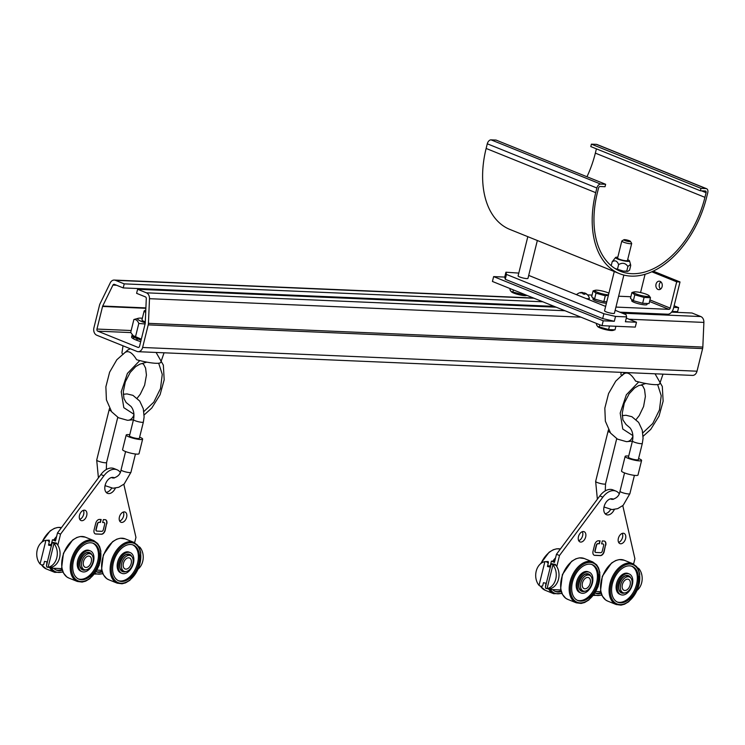 <?xml version="1.0" encoding="UTF-8"?>
<svg xmlns="http://www.w3.org/2000/svg" width="745" height="745" viewBox="0 0 745 745"><rect width="100%" height="100%" fill="white"/><g stroke="black" fill="none" stroke-linecap="round" stroke-linejoin="round"><path stroke-width="1.12" d="M146.821 362.135L139.846 364.165L135.674 366.605L130.226 372.416L125.337 381.822L123.288 391.786L123.949 398.556L126.129 402.514L131.073 406.509C133.727 409.908 134.538 414.285 133.495 419.631L129.481 435.853A5.085 0.866 -166.1 0 0 134.202 437.911A5.085 0.866 -166.1 0 0 139.352 438.293L143.366 422.08A5.085 0.866 -166.1 0 1 138.216 421.689A5.085 0.866 -166.1 0 1 133.495 419.631M626.005 424.445L630.019 427.863C632.682 431.262 633.492 435.639 632.44 440.984L628.426 457.207A5.085 0.866 -166.1 0 0 633.157 459.265A5.085 0.866 -166.1 0 0 638.307 459.646L642.311 443.433A5.085 0.866 -166.1 0 1 637.171 443.042A5.085 0.866 -166.1 0 1 632.44 440.984M673.731 307.387L678.602 307.592L677.605 311.652L672.111 311.419M123.139 354.313C126.995 349.489 131.483 351.295 136.624 359.723A20.003 3.39 13.9 0 0 155.817 363.281A20.003 3.39 13.9 0 0 160.771 362.34L164.058 352.795M142.612 363.681L143.701 364.435L145.601 368.114L146.439 375.08L144.623 385.174L140.302 394.189L137.173 398.203M130.31 348.744L127.805 350.029L116.835 359.742L109.627 372.165L105.874 386.804L106.405 399.832L111.648 411.799L118.502 417.759L127.367 420.264A8.474 6.435 -87.7 0 0 127.805 420.282A8.474 6.435 -87.7 0 0 133.96 414.602M622.084 375.666C625.94 370.842 630.438 372.649 635.578 381.086A20.003 3.39 13.9 0 0 654.771 384.644A20.003 3.39 13.9 0 0 659.725 383.694L663.013 374.148M645.766 383.498L640.979 385.007L642.656 385.789L644.546 389.467L645.384 396.433L643.578 406.537L639.257 415.542L636.128 419.556M624.925 372.519L615.78 381.095L608.581 393.518L604.828 408.167L605.359 421.186L610.602 433.152L617.456 439.112L626.312 441.617A8.474 6.435 -87.7 0 0 626.759 441.636A8.474 6.435 -87.7 0 0 632.915 435.965M137.611 289.274L136.605 293.325L145.415 296.882A1.695 1.285 92.5 0 1 146.29 298.559L145.238 323.209A1.695 1.285 92.5 0 1 145.173 323.647L139.576 346.248A1.695 1.285 92.5 0 1 137.955 347.375L97.781 331.162A1.695 1.285 92.5 0 1 96.962 329.057L102.559 306.446A1.695 1.285 92.5 0 1 102.698 306.046L112.933 285.093A1.695 1.285 92.5 0 1 114.404 284.367L123.214 287.924L124.21 283.864L115.41 280.316A5.932 4.489 -87.5 0 0 114.255 280.064A5.932 4.489 -87.5 0 0 110.251 282.858L100.016 303.811A5.932 4.489 -87.5 0 0 99.513 305.217L93.917 327.828A5.932 4.489 -87.5 0 0 96.776 335.222L136.959 351.426A5.932 4.489 -87.5 0 0 138.104 351.687A5.932 4.489 -87.5 0 0 142.621 347.477L148.218 324.867A5.932 4.489 -87.5 0 0 148.432 323.339L149.494 298.689A5.932 4.489 -87.5 0 0 146.411 292.822L137.611 289.274L556.198 307.191M138.104 351.687L692.496 375.406A5.932 4.489 -87.5 0 0 697.013 371.206L702.61 348.595A5.932 4.489 -87.5 0 0 702.824 347.068L703.885 322.417A5.932 4.489 -87.5 0 0 700.803 316.55L692.003 313.002L671.58 312.127M554.159 306.363L123.214 287.924M542.798 301.781L124.21 283.864M678.602 307.592L674.123 305.785M123.027 345.81L121.947 352.73A20.003 3.39 13.9 0 0 122.506 353.791M621.172 372.36L620.902 374.083A20.003 3.39 13.9 0 0 621.46 375.145M129.751 434.735A8.474 1.434 13.9 0 0 128.326 434.614A8.474 1.434 13.9 0 0 126.184 435.033A8.474 1.434 13.9 0 0 134.072 438.46A8.474 1.434 13.9 0 0 142.64 439.103A8.474 1.434 13.9 0 0 139.622 437.175M628.706 456.089A8.474 1.434 13.9 0 0 627.281 455.968A8.474 1.434 13.9 0 0 625.139 456.387A8.474 1.434 13.9 0 0 633.017 459.823A8.474 1.434 13.9 0 0 641.594 460.466A8.474 1.434 13.9 0 0 638.577 458.529M140.721 341.648A14.406 2.44 -166.1 0 1 136.884 340.335L137.285 338.714A14.406 2.44 -166.1 0 0 141.122 340.027M136.912 340.242L136.633 340.242A14.406 2.44 -166.1 0 1 133.355 338.742L133.755 337.122A14.406 2.44 -166.1 0 0 137.033 338.621L137.927 338.64A12.963 2.198 13.9 0 0 138.179 338.742L137.285 338.714M133.364 338.677L133.197 338.649A14.406 2.44 -166.1 0 1 131.679 337.411L132.079 335.79A14.406 2.44 -166.1 0 0 133.597 337.029L134.836 337.215A12.963 2.198 13.9 0 0 134.994 337.299L133.755 337.122M131.697 337.355L131.651 337.345A14.406 2.44 -166.1 0 1 131.604 337.001L132.005 335.371A14.406 2.44 -166.1 0 1 132.275 335.045M126.184 435.033L122.571 449.626A8.474 1.434 13.9 0 0 130.459 453.062A8.474 1.434 13.9 0 0 139.026 453.705L142.64 439.103M625.139 456.387L621.526 470.98A8.474 1.434 13.9 0 0 629.413 474.416A8.474 1.434 13.9 0 0 637.981 475.059L641.594 460.466M631.909 292.524L630.466 298.382L633.352 300.701L642.637 303.29L649.044 303.569L650.487 297.711L644.09 297.441L634.796 294.843L631.909 292.524L634.07 291.919A8.055 1.369 -166.1 0 1 641.762 292.841A8.055 1.369 -166.1 0 1 648.997 295.616A8.055 1.369 -166.1 0 1 645.505 296.342A8.055 1.369 -166.1 0 1 636.174 293.94A8.055 1.369 -166.1 0 1 634.07 291.919M608.414 295.188L605.285 295.784L595.991 293.185L593.104 290.867L591.651 296.715L594.547 299.043L603.832 301.632L606.784 301.762M653.216 271.152L680.017 281.964L673.517 308.234A6.444 4.07 -68 0 1 667.781 314.213L619.84 312.164M626.303 318.124L636.491 322.231L635.28 327.102L602.016 325.677L492.436 281.461L493.637 276.6L504.728 277.075L505.929 272.204L518.799 273.098M137.033 338.621L136.633 340.242M133.597 337.029L133.197 338.649M133.346 336.07L132.079 335.79M131.651 337.345L132.051 335.716L133.262 335.986M636.491 322.231L625.4 321.756L626.601 316.895L615.519 316.42L614.308 321.281L603.226 320.806L602.016 325.677M651.828 271.795L676.693 281.824L670.193 308.095A1.36 0.857 -68 0 1 668.982 309.352L615.947 307.08M575.764 294.387L576.844 294.433M587.563 294.89L592.061 295.085M618.629 296.221L630.866 296.743M647.247 303.494L647.005 304.491A7.878 1.332 -166.1 0 1 639.033 303.895A7.878 1.332 -166.1 0 1 631.704 300.701L631.974 299.592M589.211 298.792A6.78 1.145 -166.1 0 1 589.23 298.941A6.78 1.145 -166.1 0 1 587.917 299.285M606.421 303.224A7.878 1.332 -166.1 0 1 597.788 301.557A7.878 1.332 -166.1 0 1 592.89 299.043L593.169 297.935M649.137 295.765L650.487 297.711M642.637 303.29L644.09 297.441M633.352 300.701L634.796 294.843M603.832 301.632L605.285 295.784M594.547 299.043L595.991 293.185M593.104 290.867L595.264 290.261A8.055 1.369 -166.1 0 1 601.485 290.839A8.055 1.369 -166.1 0 1 608.907 293.176M603.226 320.806L493.637 276.6M596.708 323.526L596.428 324.652L597.574 326.431L608.6 329.569L615.007 329.839L615.892 326.263M599.855 324.801L599.315 326.971M609.485 325.993L608.6 329.569M510.25 288.65L509.971 289.777L511.117 291.556L526.389 295.569A8.055 1.369 13.9 0 1 521.407 295.234A8.055 1.369 13.9 0 1 511.47 291.872L511.117 291.556M513.398 289.926L512.858 292.096M522.431 293.567L522.152 294.685M138.179 338.742A12.963 2.198 13.9 0 0 141.178 339.776M134.994 337.299A12.963 2.198 13.9 0 0 137.927 338.64M145.089 323.973L138.803 323.451C137.564 320.518 135.925 319.205 133.886 319.512L130.701 332.4L133.821 336.498A12.963 2.198 13.9 0 0 134.836 337.215M528.699 275.399L605.629 306.428M615.156 310.274L626.061 314.679L626.601 316.895M589.351 298.224A6.78 1.145 -166.1 0 1 589.37 298.27A6.78 1.145 -166.1 0 1 589.37 298.373A6.78 1.145 -166.1 0 1 586.138 298.568M608.497 294.843A8.055 1.369 -166.1 0 1 597.36 292.273A8.055 1.369 -166.1 0 1 595.264 290.261M660.573 289.097A4.237 3.204 92.5 0 1 659.353 284.329A4.237 3.204 92.5 0 1 660.88 281.871M615.519 316.42L603.888 313.729L506.47 274.43L505.929 272.204M527.814 236.668L518.101 275.892A5.085 0.866 13.9 0 0 518.334 276.255A5.085 0.866 13.9 0 0 523.698 278.146A5.085 0.866 13.9 0 0 527.972 278.332L537.341 240.505M614.262 271.543L604.558 310.767A5.085 0.866 13.9 0 0 604.782 311.131A5.085 0.866 13.9 0 0 610.146 313.03A5.085 0.866 13.9 0 0 614.429 313.207L623.863 275.073M614.308 321.281L602.677 318.59L603.888 313.729M506.47 274.43L505.268 279.291L504.728 277.075M505.268 279.291L602.677 318.59M597.779 326.599A8.055 1.369 13.9 0 0 597.918 326.757A8.055 1.369 13.9 0 0 607.855 330.11A8.055 1.369 13.9 0 0 612.846 330.445L614.029 330.137M132.647 335.427L141.326 339.18M640.56 292.552L645.077 274.29M656.019 284.18A4.237 3.204 92.5 0 1 659.25 281.182A4.237 3.204 92.5 0 1 662.268 285.549A4.237 3.204 92.5 0 1 658.887 289.647A4.237 3.204 92.5 0 1 656.019 284.18M589.37 298.27A7.608 7.608 0 0 0 586.678 294.07A7.525 1.481 -42.9 0 1 586.762 294.191A7.525 1.481 137.1 0 1 586.799 294.387A7.599 7.096 173.9 0 0 585.989 293.856L584.732 293.819A7.599 1.145 112.6 0 1 584.657 294.331A7.525 5.364 -174.5 0 0 583.037 293.958A7.599 0.698 -87.2 0 0 582.99 293.428L581.5 292.841A7.599 7.096 173.9 0 0 580.513 292.971L580.383 292.645A7.599 7.543 -78.4 0 1 581.361 292.496L582.599 292.943M582.609 292.72A7.525 6.798 -152.2 0 1 584.136 293.074A7.599 1.145 112.6 0 1 584.359 292.925L585.849 293.502A7.599 7.543 -78.4 0 1 586.66 294.061L586.529 294.191M584.276 294.219L584.844 293.008L585.691 293.716M676.693 281.824L680.017 281.964M138.803 323.451L135.609 336.34M133.886 319.512L138.328 318.283A12.963 2.198 -166.1 0 1 140.87 318.134A12.963 2.198 -166.1 0 1 142.351 318.236M584.136 293.074L583.791 294.098M584.359 292.925L583.922 294.126M145.256 322.79A12.963 2.198 -166.1 0 1 138.328 318.283M145.806 309.948L144.325 310.805A8.474 1.434 13.9 0 0 144.139 311.019L141.96 319.856A8.474 1.434 13.9 0 0 145.294 321.905M619.449 273.629L509.859 229.423A84.753 53.603 -68 0 1 486.131 148.451L487.286 143.794A4.237 2.682 -68 0 1 491.057 139.855L496.049 140.069L605.638 184.285L600.647 184.071A4.237 2.682 112 0 0 596.875 188.001L595.721 192.666A84.753 53.603 112 0 0 619.449 273.629A84.753 53.603 112 0 0 631.089 276.116A84.753 53.603 112 0 0 706.595 197.406L707.75 192.75A4.237 2.682 112 0 0 706.567 188.699A4.237 2.682 112 0 0 705.981 188.578L700.989 188.364L591.4 144.158L596.391 144.362A4.237 2.682 -68 0 1 596.978 144.493L706.567 188.699M144.139 311.019A8.474 1.434 13.9 0 0 145.703 312.323M605.638 184.285L605.033 186.716L600.042 186.501A1.695 1.071 112 0 0 598.533 188.075L597.378 192.732A82.211 51.992 112 0 0 620.399 271.273A82.211 51.992 112 0 0 631.695 273.685A82.211 51.992 112 0 0 704.938 197.341L706.083 192.676A1.695 1.071 112 0 0 705.608 191.055A1.695 1.071 112 0 0 705.375 191.009L700.393 190.794L590.804 146.588L591.4 144.158M596.41 148.842L595.348 153.125A82.211 51.992 -68 0 1 586.967 176.751M615.016 268.507L623.397 271.106L627.681 271.413L629.581 270.146L630.726 265.518L630.54 264.438L627.895 266.468C625.502 263.013 622.41 262.398 618.611 264.615C617.167 260.843 615.025 259.912 612.176 261.812L615.603 257.453A7.208 1.22 13.9 0 0 622.243 260.471A7.208 1.22 13.9 0 0 629.525 260.899A7.208 1.22 13.9 0 0 627.681 259.67M623.397 271.106L626.75 271.096L627.895 266.468M626.75 271.096L627.681 271.413M616.683 269.206L617.465 269.243L618.611 264.615M617.465 269.243L618.946 269.951M611.207 265.704L612.176 261.812M700.989 188.364L700.393 190.794M617.81 257.23A7.208 1.22 13.9 0 0 617.791 257.23A7.208 1.22 13.9 0 0 615.603 257.453M623.928 239.741L621.917 240.914A5.085 0.866 13.9 0 0 621.814 241.035L617.596 258.068A5.085 0.866 13.9 0 0 617.829 258.431A5.085 0.866 13.9 0 0 623.193 260.322A5.085 0.866 13.9 0 0 627.467 260.508L631.686 243.485A5.085 0.866 13.9 0 0 631.648 243.317L630.419 241.343A3.39 0.577 13.9 0 0 627.29 240.086A3.39 0.577 13.9 0 0 623.928 239.741A3.39 0.577 13.9 0 0 624.012 240.067A3.39 0.577 13.9 0 0 627.867 241.389A3.39 0.577 13.9 0 0 630.419 241.343M621.814 241.035A5.085 0.866 13.9 0 0 622.038 241.399A5.085 0.866 13.9 0 0 627.402 243.298A5.085 0.866 13.9 0 0 631.686 243.485M96.04 571.685A19.323 12.218 112 0 0 96.319 571.806A19.323 12.218 112 0 0 102.233 571.937M131.409 561.274A5.932 3.753 -68 0 1 129.416 567.178A5.932 3.753 -68 0 1 125.076 568.966A5.932 3.753 -68 0 1 123.81 562.065A5.932 3.753 -68 0 1 129.509 557.968A5.932 3.753 -68 0 1 131.409 561.274M96.068 571.648A19.323 12.218 112 0 0 102.018 571.154M133.169 560.333A8.474 5.364 -68 0 1 130.328 568.761A8.474 5.364 -68 0 1 124.126 571.322A8.474 5.364 -68 0 1 122.32 561.46A8.474 5.364 -68 0 1 130.468 555.602A8.474 5.364 -68 0 1 133.169 560.333M124.126 571.322L122.292 570.586A8.474 5.364 -68 0 1 121.565 570.186M120.923 572.812A11.184 7.077 112 0 0 121.891 573.352A11.184 7.077 112 0 0 132.638 565.623A11.184 7.077 112 0 0 130.263 552.604A11.184 7.077 112 0 0 119.861 559.532A11.184 7.077 112 0 0 120.923 572.812M130.263 552.604L129.118 552.138A11.184 7.077 112 0 0 118.725 559.067A11.184 7.077 112 0 0 119.787 572.356A11.184 7.077 112 0 0 120.755 572.886L121.891 573.352M46.991 561.86L46.451 565.911M55.763 539.939L52.448 539.799L51.247 544.66L48.686 544.437M118.287 580.644A19.323 12.218 112 0 0 136.27 567.085A19.323 12.218 112 0 0 132.731 544.846M101.823 570.325L96.971 570.121M61.91 568.621L52.122 568.202L50.567 567.569M52.122 568.202L52.439 566.917M40.072 563.984L45.929 540.321L49.217 540.162L49.459 541.066L49.17 540.172L45.929 540.321A13.559 10.253 -87.5 0 0 37.25 549.829A13.559 10.253 -87.5 0 0 40.072 563.984L41.515 564.933L43.666 564.71L44.495 561.357A5.597 0.95 13.9 0 0 47.363 561.916M57.821 545.163L60.55 534.146L57.505 532.917L100.873 474.556A16.949 10.719 -68 0 1 113.985 468.54L117.03 469.769A16.949 10.719 -68 0 1 120.234 472.339M52.448 539.799L55.493 541.028L57.505 532.917M123.828 484.287L135.944 537.368L134.621 542.723M117.179 579.964A19.323 12.218 112 0 0 118.846 580.895A19.323 12.218 112 0 0 137.406 567.55A19.323 12.218 112 0 0 133.308 545.051A19.323 12.218 112 0 0 115.335 557.018A19.323 12.218 112 0 0 117.179 579.964M60.55 534.146L103.918 475.776A16.949 10.719 -68 0 1 117.03 469.769M95.174 533.839A4.237 2.682 112 0 0 95.63 533.923L101.18 534.156A4.237 2.682 112 0 0 104.952 530.226L106.554 523.735L105.194 530.319A4.237 2.682 112 0 1 101.422 534.258L95.872 534.016A4.237 2.682 112 0 1 95.295 533.895A4.237 2.682 112 0 1 94.103 529.844L95.705 523.363A4.237 2.682 112 0 1 99.485 519.423L101.152 519.498L100.426 522.413L99.094 522.357A1.695 1.071 -68 0 0 97.586 523.931L96.217 529.444A1.695 1.071 -68 0 0 96.692 531.064L96.45 530.971A1.695 1.071 -68 0 1 95.975 529.35L97.344 523.837A1.695 1.071 -68 0 1 98.852 522.264L100.184 522.32L100.882 519.489M102.67 522.422L103.974 522.571A1.695 1.071 -68 0 1 104.207 522.618A1.695 1.071 -68 0 1 104.682 524.238L103.322 529.751A1.695 1.071 -68 0 1 101.814 531.325L96.924 531.111A1.695 1.071 -68 0 1 96.692 531.064M103.974 522.571L102.642 522.506L103.369 519.591L105.036 519.665A4.237 2.682 112 0 1 105.613 519.786A4.237 2.682 112 0 1 106.805 523.837M126.622 517.309A5.513 3.483 -68 0 1 120.96 522.264A5.513 3.483 -68 0 1 119.787 515.847A5.513 3.483 -68 0 1 125.076 512.048A5.513 3.483 -68 0 1 126.622 517.309M86.709 515.596A5.513 3.483 -68 0 1 81.037 520.55A5.513 3.483 -68 0 1 79.873 514.143A5.513 3.483 -68 0 1 85.163 510.334A5.513 3.483 -68 0 1 86.709 515.596M115.382 488.124A8.474 5.364 -68 0 1 107.513 493.348A8.474 5.364 -68 0 1 105.716 483.486A8.474 5.364 -68 0 1 113.855 477.629A8.474 5.364 -68 0 1 114.488 477.964M51.275 546.094L47.261 562.317A5.597 0.95 13.9 0 0 47.298 562.484L46.46 565.846L46.879 567.094L48.108 567.224A13.559 10.253 -87.5 0 0 56.788 557.716A13.559 10.253 -87.5 0 0 53.966 543.561L52.932 542.63L52.141 542.909L51.312 546.271A5.597 0.95 -166.1 0 1 51.275 546.094A5.597 0.95 -166.1 0 1 51.386 545.964M51.452 545.703A5.597 0.95 -166.1 0 1 48.509 545.135L49.487 540.963M49.338 541.783L47.578 540.47M123.316 512.038A5.513 3.483 -68 0 1 123.577 516.08A5.513 3.483 -68 0 1 119.675 521.044M83.403 510.325A5.513 3.483 -68 0 1 83.663 514.376A5.513 3.483 -68 0 1 79.762 519.339M111.685 488.124A8.474 5.364 -68 0 1 106.144 492.361M112.178 477.396A8.474 5.364 -68 0 1 112.616 477.983M138.43 546.299L139.892 547.24A13.559 10.253 92.5 0 1 138.365 568.826M47.159 567.131L50.511 567.615L50.548 566.731L50.884 567.345A13.559 10.253 -87.5 0 0 59.563 557.828A13.559 10.253 -87.5 0 0 56.741 543.682L56.564 543.152L56.229 543.803L56.564 543.152L52.141 542.909M106.554 523.735A4.237 2.682 112 0 0 105.492 519.74M138.97 547.202L139.892 547.24M50.884 567.345L48.108 567.224L53.966 543.561L56.741 543.682M55.847 569.851A19.323 12.218 112 0 0 62.105 569.45M53.677 568.267A19.323 12.218 112 0 0 56.406 570.102A19.323 12.218 112 0 0 62.319 570.223M77.257 578.26A19.323 12.218 112 0 0 78.933 579.182A19.323 12.218 112 0 0 97.493 565.837A19.323 12.218 112 0 0 93.386 543.347A19.323 12.218 112 0 0 75.422 555.314A19.323 12.218 112 0 0 77.257 578.26M78.374 578.93A19.323 12.218 112 0 0 96.356 565.38A19.323 12.218 112 0 0 92.808 543.142M90.341 550.89L89.204 550.434A11.184 7.077 112 0 0 78.802 557.362A11.184 7.077 112 0 0 79.864 570.642A11.184 7.077 112 0 0 80.832 571.182L81.978 571.639A11.184 7.077 112 0 0 92.725 563.909A11.184 7.077 112 0 0 90.341 550.89A11.184 7.077 112 0 0 79.948 557.819A11.184 7.077 112 0 0 81.009 571.108A11.184 7.077 112 0 0 81.978 571.639M84.204 569.618A8.474 5.364 -68 0 1 82.406 559.756A8.474 5.364 -68 0 1 90.545 553.898A8.474 5.364 -68 0 1 93.255 558.62A8.474 5.364 -68 0 1 90.415 567.057A8.474 5.364 -68 0 1 84.204 569.618L82.378 568.882A8.474 5.364 -68 0 1 81.643 568.472M91.495 559.56A5.932 3.753 -68 0 1 89.502 565.464A5.932 3.753 -68 0 1 85.153 567.262A5.932 3.753 -68 0 1 83.896 560.352A5.932 3.753 -68 0 1 89.596 556.254A5.932 3.753 -68 0 1 91.495 559.56M594.994 593.039A19.323 12.218 112 0 0 595.274 593.16A19.323 12.218 112 0 0 601.187 593.29M630.363 582.627A5.932 3.753 -68 0 1 628.37 588.531A5.932 3.753 -68 0 1 624.031 590.319A5.932 3.753 -68 0 1 622.764 583.419A5.932 3.753 -68 0 1 628.463 579.321A5.932 3.753 -68 0 1 630.363 582.627M595.022 593.001A19.323 12.218 112 0 0 600.973 592.508M632.123 581.687A8.474 5.364 -68 0 1 629.283 590.124A8.474 5.364 -68 0 1 623.071 592.685A8.474 5.364 -68 0 1 621.274 582.814A8.474 5.364 -68 0 1 629.413 576.965A8.474 5.364 -68 0 1 632.123 581.687M623.071 592.685L621.246 591.94A8.474 5.364 -68 0 1 620.52 591.539M619.877 594.165A11.184 7.077 112 0 0 620.846 594.706A11.184 7.077 112 0 0 631.592 586.976A11.184 7.077 112 0 0 629.218 573.957A11.184 7.077 112 0 0 618.816 580.886A11.184 7.077 112 0 0 619.877 594.165M629.218 573.957L628.072 573.492A11.184 7.077 112 0 0 617.67 580.42A11.184 7.077 112 0 0 618.741 593.709A11.184 7.077 112 0 0 619.7 594.249L620.846 594.706M545.945 583.214L545.405 587.265M554.718 561.292L551.402 561.153L550.201 566.014L547.631 565.8M617.242 601.997A19.323 12.218 112 0 0 635.224 588.438A19.323 12.218 112 0 0 631.676 566.2M600.777 591.679L595.925 591.474M560.855 589.975L551.067 589.556L549.521 588.923M551.067 589.556L551.384 588.28M539.026 585.337L544.884 561.674L548.171 561.516L548.413 562.428L548.124 561.525L544.884 561.674A13.559 10.253 -87.5 0 0 536.204 571.192A13.559 10.253 -87.5 0 0 539.026 585.337L540.47 586.287L542.621 586.064L543.45 582.711A5.597 0.95 13.9 0 0 546.308 583.27M556.776 566.526L559.495 555.5L556.459 554.271L599.827 495.909A16.949 10.719 -68 0 1 612.939 489.893L615.975 491.123A16.949 10.719 -68 0 1 619.188 493.693M551.402 561.153L554.448 562.382L556.459 554.271M622.783 505.65L634.898 558.731L633.576 564.077M616.124 601.327A19.323 12.218 112 0 0 617.801 602.249A19.323 12.218 112 0 0 636.36 588.904A19.323 12.218 112 0 0 632.254 566.414A19.323 12.218 112 0 0 614.29 578.381A19.323 12.218 112 0 0 616.124 601.327M559.495 555.5L602.873 497.139A16.949 10.719 -68 0 1 615.975 491.123M594.119 555.193A4.237 2.682 112 0 0 594.585 555.276L600.125 555.509A4.237 2.682 112 0 0 603.906 551.579L605.508 545.089L604.148 551.673A4.237 2.682 112 0 1 600.377 555.612L594.827 555.37A4.237 2.682 112 0 1 594.24 555.249A4.237 2.682 112 0 1 593.057 551.198L594.659 544.716A4.237 2.682 112 0 1 598.44 540.777L600.097 540.851L599.38 543.766L598.049 543.71A1.695 1.071 -68 0 0 596.54 545.284L595.171 550.797A1.695 1.071 -68 0 0 595.646 552.418L595.404 552.324A1.695 1.071 -68 0 1 594.929 550.704L596.298 545.191A1.695 1.071 -68 0 1 597.807 543.617L599.138 543.673L599.837 540.842M601.615 543.775L602.929 543.925A1.695 1.071 -68 0 1 603.161 543.971A1.695 1.071 -68 0 1 603.636 545.591L602.277 551.104A1.695 1.071 -68 0 1 600.759 552.678L595.879 552.473A1.695 1.071 -68 0 1 595.646 552.418M602.929 543.925L601.597 543.869L602.323 540.945L603.981 541.019A4.237 2.682 112 0 1 604.568 541.14A4.237 2.682 112 0 1 605.75 545.191M625.577 538.663A5.513 3.483 -68 0 1 619.914 543.617A5.513 3.483 -68 0 1 618.741 537.21A5.513 3.483 -68 0 1 624.031 533.401A5.513 3.483 -68 0 1 625.577 538.663M585.663 536.959A5.513 3.483 -68 0 1 579.992 541.913A5.513 3.483 -68 0 1 578.828 535.497A5.513 3.483 -68 0 1 584.117 531.688A5.513 3.483 -68 0 1 585.663 536.959M614.336 509.478A8.474 5.364 -68 0 1 606.467 514.702A8.474 5.364 -68 0 1 604.67 504.84A8.474 5.364 -68 0 1 612.809 498.982A8.474 5.364 -68 0 1 613.442 499.318M550.229 567.457L546.215 583.67A5.597 0.95 13.9 0 0 546.253 583.838L545.414 587.2L545.834 588.448L547.063 588.587A13.559 10.253 -87.5 0 0 555.742 579.07A13.559 10.253 -87.5 0 0 552.92 564.915L551.887 563.984L551.095 564.263L550.257 567.625A5.597 0.95 -166.1 0 1 550.229 567.457A5.597 0.95 -166.1 0 1 550.332 567.318M550.397 567.057A5.597 0.95 -166.1 0 1 547.463 566.489L548.432 562.317M548.292 563.136L546.523 561.823M622.271 533.392A5.513 3.483 -68 0 1 622.531 537.434A5.513 3.483 -68 0 1 618.629 542.397M582.348 531.679A5.513 3.483 -68 0 1 582.618 535.73A5.513 3.483 -68 0 1 578.716 540.693M610.639 509.487A8.474 5.364 -68 0 1 605.098 513.715M611.133 498.75A8.474 5.364 -68 0 1 611.571 499.336M637.385 567.653L638.847 568.593A13.559 10.253 92.5 0 1 637.31 590.18M546.113 588.485L549.465 588.969L549.503 588.084L549.829 588.699A13.559 10.253 -87.5 0 0 558.508 579.191A13.559 10.253 -87.5 0 0 555.686 565.036L555.519 564.505L555.174 565.157L555.519 564.505L551.095 564.263M605.508 545.089A4.237 2.682 112 0 0 604.446 541.093M637.925 568.556L638.847 568.593M549.829 588.699L547.063 588.587L552.92 564.915L555.686 565.036M554.792 591.204A19.323 12.218 112 0 0 561.05 590.804M552.632 589.621A19.323 12.218 112 0 0 555.36 591.456A19.323 12.218 112 0 0 561.274 591.586M576.211 599.613A19.323 12.218 112 0 0 577.887 600.544A19.323 12.218 112 0 0 596.447 587.19A19.323 12.218 112 0 0 592.34 564.701A19.323 12.218 112 0 0 574.376 576.667A19.323 12.218 112 0 0 576.211 599.613M577.319 600.293A19.323 12.218 112 0 0 595.311 586.734A19.323 12.218 112 0 0 591.763 564.496M589.295 572.244L588.159 571.788A11.184 7.077 112 0 0 577.757 578.716A11.184 7.077 112 0 0 578.818 591.996A11.184 7.077 112 0 0 579.787 592.536L580.923 592.992A11.184 7.077 112 0 0 591.67 585.272A11.184 7.077 112 0 0 589.295 572.244A11.184 7.077 112 0 0 578.893 579.172A11.184 7.077 112 0 0 579.955 592.461A11.184 7.077 112 0 0 580.923 592.992M583.158 590.971A8.474 5.364 -68 0 1 581.361 581.109A8.474 5.364 -68 0 1 589.5 575.252A8.474 5.364 -68 0 1 592.21 579.982A8.474 5.364 -68 0 1 589.37 588.41A8.474 5.364 -68 0 1 583.158 590.971L581.333 590.236A8.474 5.364 -68 0 1 580.597 589.826M590.44 580.914A5.932 3.753 -68 0 1 588.457 586.818A5.932 3.753 -68 0 1 584.108 588.615A5.932 3.753 -68 0 1 582.851 581.705A5.932 3.753 -68 0 1 588.55 577.608A5.932 3.753 -68 0 1 590.44 580.914M109.506 408.483L109.133 409.806A5.085 0.866 13.9 0 0 111.08 411.017M608.46 429.837L608.088 431.159A5.085 0.866 13.9 0 0 610.025 432.37M675.743 312.304L673.713 311.485M133.942 414.257L123.819 407.683L121.23 391.777L127.395 373.431L139.771 360.58M143.859 411.538L153.787 402.17L160.492 388.583L162.261 374.353L158.685 363.225M632.887 435.611L622.773 429.036L620.185 413.13L626.349 394.785L638.726 381.934M642.814 432.892L652.741 423.523L659.446 409.936L661.215 395.707L657.639 384.578M533.997 298.233L115.41 280.316M98.415 477.862L96.701 460.075A5.085 0.866 13.9 0 0 99.756 461.667A5.085 0.866 13.9 0 0 105.287 462.775A5.085 0.866 13.9 0 0 106.572 462.524L117.757 417.33M597.369 499.215L595.646 481.428A5.085 0.866 13.9 0 0 598.71 483.021A5.085 0.866 13.9 0 0 604.242 484.129A5.085 0.866 13.9 0 0 605.527 483.878L616.711 438.684M700.803 316.55L622.392 313.198M564.999 310.74L146.411 292.822M116.593 285.251L112.933 285.093M135.46 454.003L130.924 472.349A5.085 0.866 -166.1 0 1 125.784 471.958A5.085 0.866 -166.1 0 1 121.053 469.899C120.448 474.165 117.859 476.893 113.305 478.067L111.34 477.554M634.414 475.357L629.879 493.702A5.085 0.866 -166.1 0 1 624.729 493.311A5.085 0.866 -166.1 0 1 619.998 491.253C619.393 495.527 616.813 498.247 612.26 499.42L610.295 498.908M702.61 348.595L148.218 324.867M697.013 371.206L142.621 347.477M702.824 347.068L148.432 323.339M703.885 322.417L629.004 319.214M580.904 317.156L149.494 298.689M138.626 347.403L137.955 347.375M130.775 332.577L97.781 331.162M131.167 330.519L96.962 329.057M145.871 308.3L102.559 306.446M145.89 307.899L102.698 306.046M668.982 309.352L649.547 301.511M670.193 308.095L649.938 299.928M595.721 192.666L486.131 148.451M596.875 188.001L487.286 143.794M705.981 188.578L596.391 144.362M704.938 197.341L595.348 153.125M491.057 139.855L600.647 184.071M706.083 192.676L701.539 190.841M94.457 573.976A22.033 13.932 112 0 0 94.699 574.078L102.94 573.818M94.987 573.25A21.186 13.401 112 0 0 102.782 573.454M131.837 556.599A9.322 5.895 112 0 0 122.087 558.014A9.322 5.895 112 0 0 121.78 571.173A9.322 5.895 112 0 0 125.793 571.564M49.636 544.595L51.535 545.359M49.459 541.066L49.347 541.708M103.918 475.776L100.873 474.556M116.313 581.603A21.186 13.401 112 0 0 140.526 560.585A21.186 13.401 112 0 0 121.388 546.728A21.186 13.401 112 0 0 116.313 581.603M115.317 582.106A22.033 13.932 112 0 0 117.226 583.167L122.068 583.782L125.588 582.86L129.835 580.336L139.054 567.094L140.805 552.892L139.52 548.32L137.62 545.2L133.709 542.295A22.033 13.932 112 0 0 113.221 555.938A22.033 13.932 112 0 0 115.317 582.106M133.709 542.295L125.188 538.859A22.033 13.932 112 0 0 104.7 552.501A22.033 13.932 112 0 0 106.796 578.669A22.033 13.932 112 0 0 108.695 579.722L117.226 583.167M51.163 567.811A21.186 13.401 112 0 0 62.869 571.741M56.005 538.98A21.186 13.401 112 0 0 55.27 539.92M49.673 567.513A22.033 13.932 112 0 0 54.776 572.365L63.027 572.113M56.62 536.493A22.033 13.932 112 0 0 53.836 539.855M51.48 543.72A22.033 13.932 112 0 0 51.014 544.651M41.701 565.017A22.033 13.932 112 0 0 46.255 568.929L54.776 572.365M41.608 542.397L50.129 530.887L54.385 528.363L57.896 527.441L61.425 527.637A22.033 13.932 112 0 0 42.13 541.988M66.873 576.956A22.033 13.932 112 0 0 68.782 578.018L66.771 576.9L63.493 573.054L61.695 567.42L63.446 553.218L72.656 539.976L76.912 537.452L80.423 536.521L85.275 537.145A22.033 13.932 112 0 0 64.787 550.797A22.033 13.932 112 0 0 66.873 576.956M75.403 580.402A22.033 13.932 112 0 0 77.303 581.454L82.155 582.078L85.666 581.156L89.922 578.623L99.132 565.39L100.882 551.188L99.606 546.616L97.707 543.487L93.796 540.581A22.033 13.932 112 0 0 73.308 554.233A22.033 13.932 112 0 0 75.403 580.402M76.4 579.899A21.186 13.401 112 0 0 100.603 558.88A21.186 13.401 112 0 0 81.475 545.023A21.186 13.401 112 0 0 76.4 579.899M91.914 554.885A9.322 5.895 112 0 0 82.174 556.301A9.322 5.895 112 0 0 81.866 569.469A9.322 5.895 112 0 0 85.88 569.851M593.653 595.432L593.402 595.329A22.033 13.932 112 0 0 593.653 595.432L601.895 595.181M593.942 594.603A21.186 13.401 112 0 0 601.736 594.808M630.782 577.952A9.322 5.895 112 0 0 621.041 579.368A9.322 5.895 112 0 0 620.734 592.526A9.322 5.895 112 0 0 624.748 592.918M548.59 565.949L550.49 566.712M548.413 562.428L548.301 563.071M602.873 497.139L599.827 495.909M615.268 602.966A21.186 13.401 112 0 0 639.471 581.947A21.186 13.401 112 0 0 620.343 568.081A21.186 13.401 112 0 0 615.268 602.966M614.271 603.459A22.033 13.932 112 0 0 616.18 604.521L621.023 605.145L624.534 604.214L628.789 601.69L638.009 588.448L639.759 574.246L638.474 569.674L636.575 566.554L632.663 563.648A22.033 13.932 112 0 0 612.176 577.291A22.033 13.932 112 0 0 614.271 603.459M632.663 563.648L624.142 560.212A22.033 13.932 112 0 0 603.655 573.855A22.033 13.932 112 0 0 605.75 600.023A22.033 13.932 112 0 0 607.65 601.085L616.18 604.521M550.117 589.165A21.186 13.401 112 0 0 561.814 593.104M554.95 560.342A21.186 13.401 112 0 0 554.224 561.274M548.618 588.867A22.033 13.932 112 0 0 553.731 593.718L561.981 593.467M555.574 557.847A22.033 13.932 112 0 0 552.781 561.208M550.434 565.073A22.033 13.932 112 0 0 549.968 566.004M540.646 586.371A22.033 13.932 112 0 0 545.21 590.282L553.731 593.718M560.37 549A22.033 13.932 112 0 0 541.084 563.341M565.827 598.319A22.033 13.932 112 0 0 567.737 599.371L565.725 598.254L562.438 594.408L560.64 588.774L562.391 574.572L571.611 561.33L575.866 558.806L579.377 557.884L584.22 558.499A22.033 13.932 112 0 0 563.741 572.151A22.033 13.932 112 0 0 565.827 598.319M574.358 601.755A22.033 13.932 112 0 0 576.257 602.807L581.109 603.431L584.62 602.509L588.876 599.976L598.086 586.743L599.837 572.542L598.561 567.969L596.661 564.84L592.75 561.944A22.033 13.932 112 0 0 572.262 575.587A22.033 13.932 112 0 0 574.358 601.755M575.354 601.252A21.186 13.401 112 0 0 599.557 580.234A21.186 13.401 112 0 0 580.429 566.377A21.186 13.401 112 0 0 575.354 601.252M590.869 576.248A9.322 5.895 112 0 0 581.119 577.654A9.322 5.895 112 0 0 580.821 590.822A9.322 5.895 112 0 0 584.834 591.204M143.366 422.08L144.12 416.921L143.301 408.772L139.715 401.061L132.955 395.353L127.041 393.919L123.288 394.282M642.311 443.433L643.075 438.284L642.255 430.135L638.661 422.415L631.909 416.716L625.996 415.272L622.243 415.635M676.209 312.323L674.178 311.503M127.805 420.282L133.457 419.752M144.148 414.956L151.784 408.018L160.063 394.757L164.179 379.829L163.351 365.115L156.087 352.45M626.033 424.454L622.904 419.91L622.243 413.14L624.282 403.175L629.171 393.77L634.628 387.959L638.8 385.519L641.566 385.035M626.759 441.636L632.412 441.105M643.103 436.309L650.739 429.371L659.018 416.12L663.134 401.183L662.305 386.469L655.041 373.804M96.701 460.075L109.133 409.806M595.646 481.428L608.088 431.159M533.439 298L114.255 280.064M130.924 472.349L124.201 483.971L118.725 487.295L113.017 488.236L105.054 485.647M106.572 462.524L106.321 469.518M629.879 493.702L623.155 505.324L617.679 508.658L611.962 509.589L603.999 507M605.527 483.878L605.275 490.871M125.588 451.563L121.053 469.899M624.543 472.917L619.998 491.253M589.37 298.373L589.23 298.941M582.432 292.459A7.608 7.608 0 0 0 576.556 294.703M586.24 293.754A7.608 7.608 0 0 0 585.579 293.353M629.525 260.899L630.54 264.438M130.468 555.602L128.634 554.867C123.605 551.756 116.257 567.383 121.668 570.242L122.292 570.586M50.455 567.634L47.047 567.122M52.55 542.369L56.508 543.068M108.695 579.722L106.684 578.614L103.406 574.768L101.609 569.124L103.359 554.923L112.57 541.689L116.825 539.157L120.336 538.235L125.188 538.859M46.255 568.929L41.543 564.943M68.782 578.018L77.303 581.454M85.275 537.145L93.796 540.581M82.378 568.882L81.754 568.528C76.344 565.669 83.682 550.052 88.72 553.163L90.545 553.898M629.413 576.965L627.588 576.22C622.559 573.11 615.212 588.736 620.622 591.595L621.246 591.94M549.41 588.988L546.001 588.476M551.505 563.732L555.463 564.421M607.65 601.085L605.638 599.967L602.36 596.121L600.563 590.478L602.314 576.276L611.524 563.043L615.78 560.51L619.291 559.588L624.142 560.212M545.21 590.282L540.497 586.296M560.38 548.99L556.85 548.795L553.339 549.717L549.084 552.241L540.563 563.751M567.737 599.371L576.257 602.807M584.22 558.499L592.75 561.944M581.333 590.236L580.709 589.891C575.298 587.032 582.637 571.406 587.675 574.516L589.5 575.252"/></g></svg>
